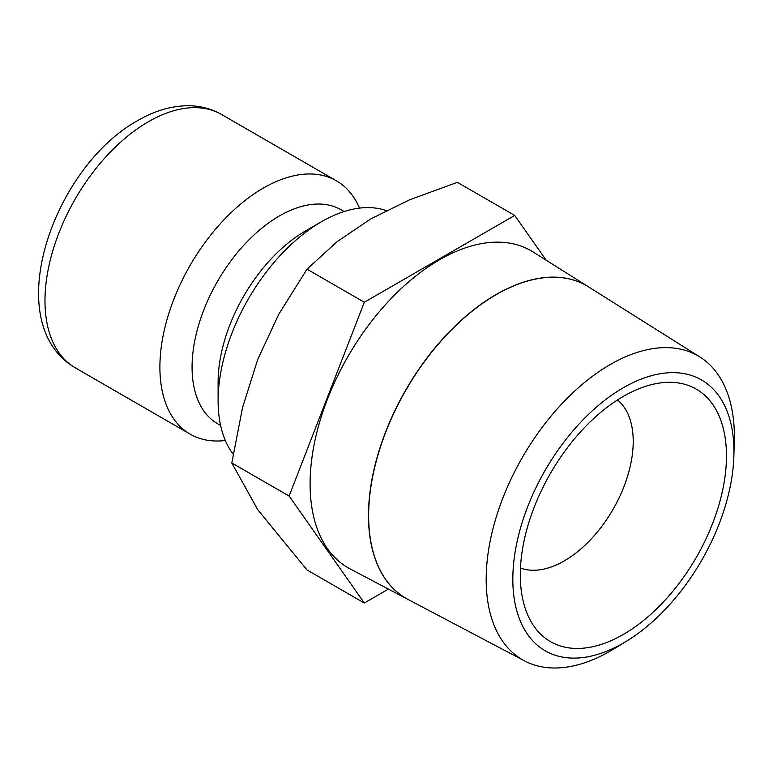 <?xml version="1.0" encoding="UTF-8"?>
<svg xmlns="http://www.w3.org/2000/svg" width="773" height="773" viewBox="0 0 773 773"><rect width="100%" height="100%" fill="white"/><g stroke="black" fill="none" stroke-linecap="round" stroke-linejoin="round"><path stroke-width="1.16" d="M386.22 210.585A146.261 84.45 120 0 0 321.539 221.687L305.451 230.982A123.516 71.309 120 0 0 218.112 382.249L218.112 400.829A146.261 84.45 120 0 0 233.156 454.157M344.12 211.531L341.154 209.821A123.516 71.309 120 0 0 245.978 242.915A123.516 71.309 120 0 0 192.071 367.214A123.516 71.309 120 0 0 217.648 423.749L220.614 425.459M359.513 208.111A146.261 84.45 120 0 0 336.448 180.834A146.261 84.45 120 0 0 223.735 220.015A146.261 84.45 120 0 0 159.895 367.214A146.261 84.45 120 0 0 190.187 434.165A146.261 84.45 120 0 0 225.339 440.504M364.325 603.027L307.007 569.933L257.776 509.736L231.813 462.959L242.519 407.671L257.776 359.348L278.744 314.311L307.007 269.168L337.202 241.601L370.567 219.039L409.642 199.772L457.394 182.341L514.712 215.435L364.325 302.253L289.131 496.053L364.325 603.027L388.433 589.113M733.886 455.635L734.292 440.755A175.481 101.311 120 0 0 734.35 436.175A175.481 101.311 120 0 0 699.923 356.991A175.481 101.311 120 0 0 564.048 401.525A175.481 101.311 120 0 0 486.178 579.45A175.481 101.311 120 0 0 524.49 660.867A175.481 101.311 120 0 0 614.206 648.74L626.893 640.952A156.349 90.267 120 0 0 733.886 455.635A156.349 90.267 120 0 0 733.944 451.548A156.349 90.267 120 0 0 623.386 387.717A156.349 90.267 120 0 0 512.828 579.209A156.349 90.267 120 0 0 626.893 640.952M407.97 599.413A180.524 104.229 -60 0 1 407.883 599.365L350.053 568.86A183.027 105.669 -60 0 1 310.099 483.946A183.027 105.669 -60 0 1 391.312 298.368A183.027 105.669 -60 0 1 533.032 251.93L588.369 286.764A180.524 104.229 -60 0 1 588.446 286.812M407.883 599.365A180.524 104.229 -60 0 1 368.479 515.61A180.524 104.229 -60 0 1 448.591 332.574A180.524 104.229 -60 0 1 588.369 286.764M699.923 356.991L588.514 286.86A180.515 104.22 120 0 0 448.746 332.661A180.515 104.22 120 0 0 368.644 515.697A180.515 104.22 120 0 0 408.047 599.452L524.49 660.867M520.471 568.029A97.504 56.294 120 0 0 593.712 536.24A97.504 56.294 120 0 0 633.213 441.441A97.504 56.294 120 0 0 617.521 399.931M520.306 574.89A145.778 84.16 -60 0 1 660.161 382.954A145.778 84.16 -60 0 1 726.465 455.867A145.778 84.16 -60 0 1 642.083 621.637A145.778 84.16 -60 0 1 527.089 613.453A145.778 84.16 -60 0 1 520.306 574.89M546.182 260.211L514.712 215.435M289.131 496.053L231.813 462.959M364.325 302.253L307.007 269.168M321.539 221.687A146.261 84.45 120 0 0 218.112 400.829M75.271 367.822C-1.411 322.834 53.124 167.383 137.565 120.656C153.682 111.273 169.847 106.307 186.08 105.766C198.922 105.457 210.739 108.365 221.532 114.481A146.261 84.45 120 0 0 148.397 121.728A146.261 84.45 120 0 0 44.979 300.861A146.261 84.45 120 0 0 75.271 367.822L190.187 434.165M221.532 114.481L336.448 180.834"/></g></svg>

